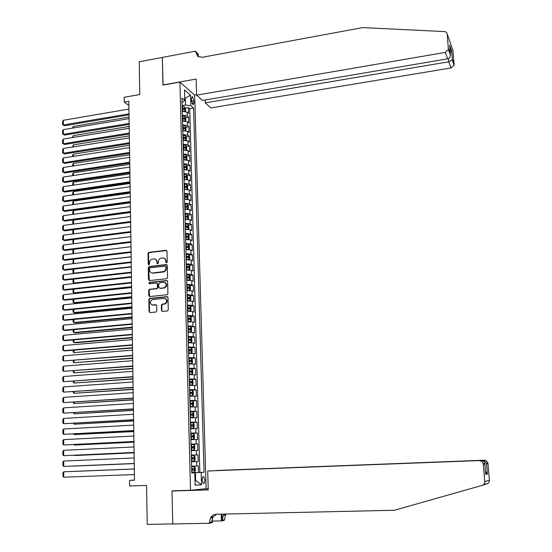 <?xml version="1.0" encoding="UTF-8"?>
<svg xmlns="http://www.w3.org/2000/svg" width="552" height="552" viewBox="0 0 552 552"><rect width="100%" height="100%" fill="white"/><g stroke="black" fill="none" stroke-linecap="round" stroke-linejoin="round"><path stroke-width="0.83" d="M166.545 262.876L167.201 262.083L166.959 251.243L165.98 250.332L148.833 252.361L147.991 253.471L148.191 264.242L148.957 264.863L149.516 264.091L149.488 262.697C149.592 260.882 150.461 259.702 152.104 259.157L153.87 258.936C155.712 258.916 156.747 259.888 156.968 261.841L156.996 263.242L157.679 263.884L158.327 263.09L158.3 261.689C158.396 259.875 159.273 258.695 160.915 258.143L162.702 257.915C164.558 257.901 165.6 258.867 165.828 260.827L165.862 262.234L166.545 262.876M204.84 479.943L203.785 476.604C202.812 476.355 202.294 477.542 202.225 480.15L203.281 483.49C204.261 483.731 204.778 482.551 204.84 479.943M161.474 310.479L162.454 311.431L167.325 310.962L168.27 309.824L167.994 297.549L167.008 296.61L149.537 298.411L148.847 299.481L149.068 311.673L150.04 312.618L156.168 311.983L156.816 310.928L156.706 305.691L155.733 304.745L152.842 305.035C149.751 303.931 149.495 302.137 152.076 299.66L164.082 298.356C167.166 299.412 167.456 301.199 164.945 303.717L162.026 304.173L161.363 305.228L161.474 310.479L162.343 311.431M179.924 82.089L162.937 85.105L162.322 57.456L139.214 61.789L139.78 94.523L124.172 97.262L124.241 102.058L128.816 101.257L134.502 480.212L129.547 480.392L129.63 485.995L146.57 485.429L147.246 524.4L172.741 523.903L172.003 490.859L190.523 490.279L179.924 82.089L194.683 95.199L206.117 488.686L190.523 490.279M166.607 278.732L167.546 277.601L167.277 265.484L166.297 264.574L149.178 266.499L148.253 267.623L148.481 279.664L149.447 280.582L166.607 278.732M167.635 281.465L167.905 293.664L167.221 294.733L149.744 296.548L148.771 295.617L148.674 290.421L149.399 289.345L156.775 288.523L157.492 287.44L157.417 283.997L156.444 283.072L149.219 283.838L149.061 282.431L166.649 280.54L167.635 281.465M191.772 472.753L198.472 472.498L198.285 465.881L196.767 465.943L196.65 461.527L191.482 461.727M196.65 461.527L198.161 461.479L197.982 454.889L191.309 455.179M191.302 455.089L196.471 454.91L196.346 450.515L197.864 450.508L197.678 443.946L191.02 444.263M191.013 444.07L196.167 443.925L196.05 439.544L197.561 439.585L197.381 433.051L190.737 433.396M190.73 433.099L195.87 432.989L195.753 428.628L197.257 428.704L197.078 422.204L190.447 422.57M190.44 422.183L195.574 422.101L195.449 417.754L196.96 417.878L196.781 411.399L190.164 411.792M190.157 411.302L195.277 411.254L195.16 406.934L196.664 407.093L196.484 400.642L189.881 401.056L192.641 401.076L193.504 402.249L193.586 405.485L192.807 406.444L192.662 401.104M189.867 400.476L194.98 400.455L194.863 396.15L196.367 396.35L196.188 389.933L191.233 390.264M189.584 389.698L194.683 389.705L194.566 385.42L196.07 385.662L195.891 379.265L191.641 379.569M189.302 378.962L194.394 379.003L194.276 374.732L195.774 375.015L195.601 368.646L191.71 368.936M189.019 368.274L194.104 368.343L193.987 364.092L195.484 364.41L195.304 358.075L191.523 358.372M188.743 357.627L193.814 357.731L193.697 353.501L195.194 353.86L195.015 347.546L191.275 347.85M188.46 347.029L193.524 347.167L193.407 342.951L194.897 343.344L194.725 337.058L191.026 337.375M188.184 336.478L193.234 336.644L193.124 332.442L194.614 332.877L194.435 326.618L190.778 326.95M187.908 325.97L192.952 326.163L192.834 321.982L194.325 322.458L194.152 316.227L190.53 316.558M187.632 315.502L192.662 315.73L192.551 311.57L194.035 312.08L193.862 305.87L190.281 306.222M187.363 305.083L192.379 305.339L192.268 301.192L193.752 301.744L193.579 295.561L190.033 295.92M187.087 294.713L192.096 294.996L191.986 290.869L193.469 291.449L193.297 285.294L189.784 285.66M186.817 284.383L191.813 284.687L191.703 280.582L193.186 281.203L193.014 275.075L189.536 275.448M186.542 274.096L191.537 274.434L191.427 270.342L192.903 270.998L192.731 264.891L189.288 265.277M186.272 263.849L191.254 264.215L191.144 260.137L192.62 260.834L192.455 254.755L189.039 255.148M186.003 253.644L190.978 254.044L190.868 249.987L192.344 250.712L192.172 244.66L188.791 245.06M185.741 243.487L190.702 243.908L190.592 239.872L192.061 240.637L191.896 234.607L188.542 235.014M185.472 233.372L190.426 233.82L190.316 229.798L191.785 230.598L191.62 224.595L188.301 225.016M185.21 223.298L190.15 223.774L190.04 219.765L191.51 220.6L191.344 214.624L188.053 215.052M184.941 213.265L189.881 213.769L189.771 209.781L191.233 210.65L191.068 204.695L187.804 205.13M184.678 203.274L189.605 203.805L189.495 199.831L190.957 200.735L190.799 194.808L187.563 195.249M184.416 193.324L189.336 193.883L189.226 189.922L190.688 190.861L190.523 184.954L187.314 185.41M184.161 183.416L189.067 184.002L188.957 180.055L190.412 181.028L190.254 175.15L187.066 175.605M183.899 173.549L188.798 174.156L188.687 170.23L190.143 171.237L189.985 165.379L186.824 165.848M183.643 163.723L188.529 164.358L188.418 160.446L189.874 161.488L189.715 155.657L186.583 156.126M183.381 153.939L188.26 154.594L188.156 150.703L189.605 151.772L189.446 145.963L186.334 146.446M183.126 144.189L187.997 144.872L187.887 141.001L189.343 142.099L189.177 136.316L186.093 136.806M182.871 134.481L187.728 135.192L187.625 131.335L189.074 132.466L188.915 126.705L185.851 127.201M182.615 124.814L187.466 125.552L187.363 121.709L188.812 122.875L188.653 117.134L187.204 115.948L182.367 115.189M185.61 117.638L188.653 117.134M191.454 98.718L191.516 100.809L192.993 104.928L193.931 102.907L193.869 100.823L192.393 96.703L191.454 98.718M198.472 472.498L204.054 472.257L193.586 108.061L190.847 105.729L185.534 105.011L182.112 105.591M204.054 472.257L201.176 472.429L201.521 484.677L195.125 485.256L194.787 472.809L191.779 472.988L181.912 98.097L184.775 100.54L184.485 89.907L190.557 95.241L190.847 105.729M199.852 472.415L189.702 108.716L188.384 107.605L188.542 113.319L187.1 112.118L182.263 111.352M187.466 125.552L188.915 126.705M187.728 135.192L189.177 136.316M187.997 144.872L189.446 145.963M188.26 154.594L189.715 155.657M188.529 164.358L189.985 165.379M188.798 174.156L190.254 175.15M189.067 184.002L190.523 184.954M189.336 193.883L190.799 194.808M189.605 203.805L191.068 204.695M189.881 213.769L191.344 214.624M190.15 223.774L191.62 224.595M190.426 233.82L191.896 234.607M190.702 243.908L192.172 244.66M190.978 254.044L192.455 254.755M191.254 264.215L192.731 264.891M191.537 274.434L193.014 275.075M191.813 284.687L193.297 285.294M192.096 294.996L193.579 295.561M192.379 305.339L193.862 305.87M192.662 315.73L194.152 316.227M192.952 326.163L194.435 326.618M193.234 336.644L194.725 337.058M193.524 347.167L195.015 347.546M193.814 357.731L195.304 358.075M194.104 368.343L195.601 368.646M194.394 379.003L195.891 379.265M194.683 389.705L196.188 389.933M194.98 400.455L196.484 400.642M195.277 411.254L196.781 411.399M195.574 422.101L197.078 422.204M195.87 432.989L197.381 433.051M196.167 443.925L197.678 443.946M196.471 454.91L197.982 454.889M194.994 480.509L195.684 480.488L195.477 472.684L191.772 472.822M185.534 105.011L185.355 98.311L184.699 97.752M184.72 98.422L190.557 95.241M182.036 102.665L184.775 100.54M134.502 480.054L129.547 480.392M124.241 102.058L128.885 105.487M194.994 480.544L195.684 480.488L201.521 484.677M191.772 472.885L194.787 472.809M185.368 108.109L188.384 107.605M189.702 108.716L193.586 108.061M187.363 121.709L182.519 120.964M187.625 131.335L182.767 130.61M187.887 141.001L183.022 140.305M188.156 150.703L183.278 150.034M188.418 160.446L183.54 159.804M188.687 170.23L183.795 169.616M188.957 180.055L184.057 179.462M189.226 189.922L184.313 189.357M189.495 199.831L184.575 199.293M189.771 209.781L184.837 209.263M190.04 219.765L185.099 219.282M190.316 229.798L185.548 229.321M190.592 239.872L185.631 239.437M190.868 249.987L185.9 249.58M191.144 260.137L186.169 259.764M191.427 270.342L186.438 269.99M191.703 280.582L186.707 280.257M191.986 290.869L186.976 290.573M192.268 301.192L187.252 300.93M192.551 311.57L187.521 311.335M192.834 321.982L187.797 321.775M193.124 332.442L188.073 332.269M193.407 342.951L188.349 342.806M193.697 353.501L188.632 353.383M193.987 364.092L188.908 364.009M194.276 374.732L189.191 374.677M194.566 385.42L189.474 385.393M194.863 396.15L189.757 396.157M195.16 406.934L190.04 406.969M195.449 417.754L190.323 417.823M195.753 428.628L190.612 428.725M196.05 439.544L190.902 439.682M196.346 450.515L191.192 450.68M191.599 466.157L196.767 465.943M195.477 472.684L201.176 472.429M166.476 262.876L166.269 261.027L164.358 258.239M155.491 259.247L157.417 262.034L157.624 263.884M166.649 250.539L149.288 252.561L148.447 253.672L148.819 264.884M166.945 264.76L149.502 266.713L148.709 267.81L149.295 280.588M165.959 266.761L165.276 266.119L150.248 267.81L149.599 268.596L149.626 270.073C149.847 272.032 150.875 273.005 152.718 273.005L164.116 271.515L165.779 269.548L165.959 266.761L166.4 266.954L165.779 266.305M151.641 272.909L152.718 273.005M166.4 266.954L166.097 270.045L164.275 271.839L153.173 273.185M157.058 283.238L157.872 284.17L157.941 287.613L157.223 288.689L149.854 289.51L149.137 290.587L149.62 296.555M167.27 280.713L149.647 282.576L149.199 283.838M163.806 287.813L164.399 287.675C167.056 285.205 166.821 283.411 163.682 282.3L159.493 282.769L158.755 283.852L158.824 287.302L159.804 288.234L164.848 287.84C167.277 285.957 167.325 284.19 164.986 282.541M164.248 287.978L160.252 288.399M165.303 298.57C167.691 300.115 167.718 301.882 165.393 303.869L162.474 304.318L161.812 305.38L161.922 310.624M152.131 304.994L152.842 305.035M156.299 304.89L153.297 305.18M167.601 296.762L149.992 298.563L149.302 299.632L149.53 311.818L149.951 312.625M185.396 111.449L185.562 108.496L184.741 106.874L182.132 106.322M73.271 127.981L73.264 126.436L129.058 117.058M184.044 111.29L182.257 111.111M182.208 109.289L184.465 109.627L184.375 108.461L182.181 108.144M182.188 108.62L184.375 108.461M72.526 128.105L73.264 126.436M129.009 113.843L63.349 124.959L64.612 125.732L129.023 114.85M128.933 109.061L63.342 120.281L63.349 124.959L62.597 124.676L62.597 121.405L63.342 120.281M64.612 125.732L62.597 124.676M205.178 99.967L205.268 102.865L210.919 107.909L451.074 67.924L448.79 61.803L448.521 58.533M205.268 102.865L448.79 61.803L452.157 59.906L454.061 65.164L451.074 67.924M162.937 84.96L196.153 79.06L196.622 95.151L445.291 52.405L448.397 49.521L447.244 34.183C446.996 32.63 446.05 31.768 444.388 31.581L362.678 27.6L202.253 57.277L197.94 56.525L195.332 51.212L162.322 57.408L163.075 85.077M448.452 48.631L450.335 53.827L449.604 45.14L451.612 50.798L452.336 59.374L454.117 64.301L452.937 50.37L447.244 34.183M195.332 51.212L198.196 54.082L198.278 56.718L197.512 53.91L195.346 51.743M194.552 95.082L196.615 94.73M196.622 95.151L202.529 100.416L447.686 58.822L445.291 52.405M454.117 64.301L454.061 65.164M450.335 53.827L450.404 55.062C450.142 57.222 449.231 58.477 447.686 58.822M449.604 45.14L449.68 46.064M451.612 50.798L450.211 52.433M452.336 59.374L452.157 59.906M484.684 484.546L485.36 484.346C486.678 483.538 486.264 483.676 484.118 484.753L482.476 485.291M207.697 470.994L481.24 460.506L207.697 470.994L208.256 489.9L172.003 491.032L172.741 523.965L209.236 523.261L212.278 522.668L212.078 515.913M174.515 490.776L172.003 491.032M216.757 470.539L484.069 460.216C486.008 460.292 487.285 461.258 487.899 463.128L487.989 463.694L486.526 463.901L487.388 474.071L485.746 474.458L484.877 464.128L483.324 464.342L484.773 481.599C484.808 483.49 483.952 484.753 482.2 485.38L394.404 510.262L216.377 514.257C213.948 514.381 212.009 515.513 210.56 517.645L209.236 523.261M487.989 463.694L489.389 480.212C489.431 482.027 488.603 483.235 486.926 483.835L485.104 484.428M226.251 514.036L225.554 514.961L224.284 520.35L221.428 520.902L221.214 514.153M212.23 521.088L221.428 520.902M203.771 488.92L208.221 488.782M216.757 470.483L484.069 460.216M224.429 514.078L223.408 515.347L222.111 520.143L221.918 514.133M483.324 464.342L483.228 463.749C482.593 461.803 481.261 460.789 479.239 460.713M216.543 514.257L212.858 517.238L211.519 522.171L209.215 522.613M486.526 463.901L486.374 463.328C485.512 461.437 484.104 460.465 482.165 460.409L482.179 460.596M487.388 474.071L485.484 471.311M485.746 474.458L485.684 473.671M484.877 464.128L484.842 463.535C484.366 461.569 483.166 460.561 481.24 460.506M185.603 121.047L185.824 118.052L184.996 116.444L182.381 115.906M73.299 137.42L73.292 135.64L129.196 126.436M184.368 120.909L182.512 120.715M182.464 118.887L184.713 119.211L184.63 118.038L182.429 117.735M182.443 118.197L184.63 118.038M72.553 137.545L73.292 135.64M185.81 130.679L186.079 127.643L185.279 126.091L182.636 125.532M73.333 146.894L73.326 144.879L129.34 135.847M184.692 130.562L182.76 130.355M182.712 128.519L184.968 128.83L184.885 127.664L182.684 127.36M182.698 127.816L184.885 127.664M72.581 147.011L73.326 144.879M186.017 140.36L186.417 140.173L186.341 137.275L185.513 135.695L182.891 135.192M73.361 156.402L73.354 154.153L129.478 145.3M185.017 140.256L183.016 140.042M182.967 138.2L185.224 138.497L185.148 137.324L182.94 137.034M182.953 137.476L185.148 137.324M72.609 156.52L72.609 155.236L73.354 154.153M186.231 150.075L186.679 149.854L186.604 146.949L185.796 145.417L183.147 144.893M73.388 165.952L73.381 163.468L129.623 154.788M185.341 149.985L183.271 149.764M183.223 147.908L185.479 148.198L185.403 147.018L183.195 146.742M183.202 147.177L185.403 147.018M72.643 166.069L72.636 164.537L73.381 163.468M129.154 123.434L63.356 134.343L64.618 135.095L129.168 124.414M129.078 118.632L63.349 129.644L63.356 134.343L62.604 134.053L62.604 130.769L63.349 129.644M64.618 135.095L62.604 134.053M129.292 133.066L63.37 143.768L64.632 144.493L129.313 134.026M129.223 128.243L63.363 139.049L63.37 143.768L62.617 143.458L62.611 140.167L63.363 139.049M64.632 144.493L62.617 143.458M129.444 142.74L63.376 153.228L64.646 153.932L129.458 143.672M129.368 137.896L63.37 148.488L63.376 153.228L62.624 152.911L62.617 149.599L63.37 148.488M64.646 153.932L62.624 152.911M129.589 152.449L63.39 162.723L64.66 163.413L129.603 153.352M129.513 147.591L63.383 157.969L63.39 162.723L62.631 162.391L62.631 159.066L63.383 157.969M64.66 163.413L62.631 162.391M186.452 159.838L186.942 159.576L186.866 156.658L186.038 155.105L183.402 154.636M73.423 175.543L73.416 172.81L129.761 164.31M185.665 159.763L183.533 159.521M183.478 157.665L185.734 157.941L185.665 156.761L183.45 156.492M183.464 156.913L185.665 156.761M72.671 175.653L72.664 173.88L73.416 172.81M129.734 162.198L63.397 172.258L64.674 172.928L129.748 163.081M129.658 157.32L63.39 167.484L63.397 172.258L62.638 171.913L62.638 168.581L63.39 167.484M64.674 172.928L62.638 171.913M186.673 169.636L187.204 169.34L187.128 166.407L186.3 164.869L183.657 164.42M73.45 185.168L73.444 182.195L129.906 173.88M185.996 169.574L183.788 169.326M183.74 167.463L185.989 167.725L185.927 166.538L183.706 166.283M183.719 166.69L185.927 166.538M72.698 185.279L72.691 183.257L73.444 182.195M129.879 171.989L63.411 181.836L64.688 182.477L129.892 172.845M129.803 167.09L63.404 177.04L63.411 181.836L62.652 181.477L62.645 178.123L63.404 177.04M64.688 182.477L62.652 181.477M186.893 179.476L187.473 179.145L187.39 176.198L186.562 174.673L183.919 174.246M73.485 194.828L73.471 191.62L130.051 183.478M186.328 179.428L184.044 179.165M183.995 177.295L186.252 177.544L186.19 176.357L183.968 176.116M183.975 176.509L186.19 176.357M72.726 194.939L72.719 192.669L73.471 191.62M130.03 181.822L63.418 191.447L64.701 192.068L130.037 182.65M129.955 176.902L63.411 186.631L63.418 191.447L62.659 191.075L62.659 187.714L63.411 186.631M187.121 189.364L187.735 188.991L187.659 186.031L186.824 184.52L184.175 184.106M73.513 204.537L73.506 201.073L130.196 193.124M186.652 189.322L184.306 189.053M184.258 187.169L186.507 187.411L186.459 186.217L184.223 185.983M184.237 186.362L185.092 186.41L185.589 187.114M72.754 204.64L72.747 202.122L73.506 201.073M130.175 191.696L63.432 201.094L64.708 201.694L130.189 192.496M130.1 186.755L63.425 196.264L63.432 201.094L62.666 200.714L62.666 197.333L63.425 196.264M187.349 199.286L188.004 198.872L187.922 195.905L187.093 194.407L184.437 194.007M73.547 214.279L73.533 210.574L130.341 202.805M186.983 199.258L184.568 198.975M184.52 197.085L186.769 197.312L186.721 196.119L184.485 195.898M184.499 196.264L185.355 196.305L185.851 197.023M72.788 214.383L72.781 211.609L73.533 210.574M130.327 201.611L63.439 210.788L64.722 211.361L130.334 202.377M130.251 196.65L63.432 205.937L63.439 210.788L62.68 210.388L62.673 207L63.432 205.937M187.583 209.256L188.273 208.801L188.191 205.813L187.356 204.337L184.699 203.957M73.575 224.064L73.561 220.103L130.486 212.52M187.314 209.229L184.83 208.939M184.782 207.048L187.031 207.255L186.99 206.062L184.747 205.848M184.761 206.207L185.624 206.241L186.114 206.965M72.816 224.16L72.809 221.138L73.561 220.103M130.472 211.561L63.452 220.517L64.736 221.069L130.486 212.306M130.396 206.579L63.445 215.646L63.452 220.517L62.686 220.103L62.68 216.701L63.445 215.646M187.818 219.261L188.542 218.764L188.46 215.77L187.625 214.3L184.961 213.941M73.609 233.882L73.595 229.673L130.631 222.283L64.75 230.819L63.459 230.281L130.624 221.559M187.645 219.247L185.092 218.951M185.044 217.046L187.294 217.246L187.252 216.039L185.01 215.846M185.023 216.184L185.886 216.218L186.383 216.957M72.843 233.979L72.836 230.702L73.595 229.673M130.548 216.556L63.452 225.395L63.459 230.281L62.693 229.86L62.693 226.444L63.452 225.395M187.915 224.347L188.046 229.315L188.812 228.769L188.729 225.761L187.894 224.312L185.224 223.967M187.977 229.308L185.355 228.997M185.306 227.086L187.556 227.272L187.521 226.065L185.279 225.878M185.286 226.21L186.148 226.237L186.645 226.989M73.623 239.485L73.637 243.749M73.119 243.811L72.864 240.299L73.457 239.506M130.776 231.592L63.473 240.092L64.763 240.603L130.783 232.282M130.7 226.568L63.466 235.18L63.473 240.092L62.707 239.658L62.7 236.221L63.466 235.18M185.624 239.085L188.301 239.409L189.088 238.823L189.005 235.801L188.163 234.365L185.493 234.041M186.114 239.402L185.631 239.402M185.575 237.167L187.825 237.346L187.797 236.132L185.541 235.952M185.548 236.27L186.424 236.304L186.914 237.063M73.657 249.338L73.671 253.651M73.499 253.672L72.905 253.327L72.892 249.939L73.312 249.38M130.927 241.672L63.48 249.939L64.777 250.429L130.934 242.335M130.852 236.629L63.473 245.012L63.48 249.939L62.714 249.49L62.707 246.04L63.473 245.012M188.432 249.538L189.357 248.911L189.274 245.881L188.432 244.46L185.755 244.15M186.61 249.532L185.9 249.518M188.46 244.495L188.591 249.504L185.893 249.221M131.148 256.749L73.947 263.566M185.838 247.296L188.094 247.455L188.073 246.24L185.81 246.075M185.817 246.378L186.693 246.406L187.183 247.172M188.073 246.24L186.686 246.406L188.073 246.24M73.685 259.24L73.699 263.476L72.933 263.014L73.168 259.295M131.079 251.795L63.494 259.826L64.791 260.296L131.086 252.43M131.003 246.73L63.487 254.879L63.494 259.826L62.721 259.364L62.721 255.9L63.487 254.879M188.549 259.709L189.633 259.047L189.55 255.997L188.708 254.596L186.024 254.306M187.08 259.709L186.162 259.681M188.846 259.675L186.155 259.399M131.3 266.692L73.733 273.219L74.527 273.488M186.107 257.46L188.37 257.611L188.349 256.397L186.072 256.238M186.079 256.528L186.976 256.556L187.452 257.329M186.976 256.556L188.335 256.39L186.955 256.549M73.72 269.176L73.733 273.219L72.961 272.743L73.016 269.252M131.231 261.958L63.501 269.755L64.805 270.197L131.238 262.559M131.155 256.873L63.501 264.787L63.501 269.755L62.728 269.279L62.728 265.802L63.501 264.787M188.632 269.928L189.909 269.217L189.826 266.161L188.977 264.774L186.293 264.498M187.521 269.928L186.431 269.887M189.115 269.88L186.424 269.618M131.452 276.669L73.761 283.003L75.017 283.404L131.459 277.221M186.376 267.672L188.639 267.81L188.625 266.588L186.341 266.443M186.348 266.719L187.252 266.74L187.721 267.527M73.754 279.146L73.761 283.003L72.995 282.514L72.981 279.236M131.383 272.164L63.514 279.726L64.819 280.14L131.39 272.736M131.307 267.058L63.508 274.737L63.514 279.726L62.742 279.236L62.735 275.745L63.508 274.737M188.68 280.195L190.185 279.436L190.102 276.366L189.253 274.993L186.562 274.737M187.935 280.195L186.7 280.133M189.274 275.027L189.412 280.105L186.693 279.878M131.604 286.695L73.795 292.829L75.051 293.202L131.611 287.212M186.645 277.925L188.915 278.049L188.901 276.828L186.61 276.69M186.617 276.952L187.528 276.973L187.997 277.766M73.782 289.165L73.795 292.829L73.023 292.325L73.009 289.248M131.535 282.41L63.521 289.738L64.832 290.131L131.542 282.955M131.459 277.283L63.521 284.728L63.521 289.738L62.749 289.227L62.749 285.729L63.521 284.728M188.674 290.504L190.461 289.697L190.378 286.612L189.529 285.26L186.831 285.025M188.335 290.511L186.976 290.428M189.667 290.407L186.969 290.179M131.749 296.755L73.823 302.689L75.086 303.041L131.762 297.245M186.914 288.22L189.191 288.337L189.184 287.109L186.887 286.985M186.887 287.233L187.811 287.247L188.267 288.047M73.816 299.225L73.823 302.689L73.05 302.172L73.043 299.308M131.693 292.705L63.535 299.791L64.846 300.157L131.7 293.222M131.611 287.551L63.528 294.754L63.535 299.791L62.755 299.267L62.755 295.748L63.528 294.754M187.245 300.757L189.943 300.736L190.737 300.005L190.654 296.907L189.805 295.561L187.1 295.348M189.943 300.736L187.238 300.529M131.9 306.857L73.858 312.591L75.12 312.922L131.907 307.326M187.19 298.556L189.467 298.666L189.467 297.431L187.156 297.314M187.162 297.549L188.087 297.569L188.542 298.377M73.851 309.327L73.858 312.591L73.078 312.059L73.071 309.403M131.845 303.041L63.549 309.879L64.86 310.224L131.852 303.524M131.769 297.866L63.542 304.828L63.549 309.879L62.769 309.341L62.762 305.815L63.542 304.828M187.521 311.135L190.226 311.107L191.02 310.348L190.937 307.243L190.088 305.911L187.376 305.718M190.226 311.107L187.514 310.921M132.052 317.007L73.892 322.534L75.155 322.844L132.059 317.441M187.459 308.941L189.743 309.037L189.75 307.795L187.432 307.692M187.432 307.912L188.37 307.933L188.812 308.747M73.878 319.47L73.892 322.534L73.112 321.988L73.105 319.546M132.004 313.419L63.556 320.015L64.874 320.332L132.011 313.874M131.921 308.223L63.549 314.944L63.556 320.015L62.776 319.463L62.776 315.916L63.549 314.944M187.79 321.561L190.502 321.519L191.296 320.74L191.213 317.621L190.364 316.31L187.652 316.13M190.385 316.344L190.523 321.505L187.79 321.354M132.211 327.191L73.92 332.518L75.189 332.801L132.218 327.598M187.735 319.373L190.026 319.449L190.033 318.207L187.701 318.118M187.708 318.325L188.653 318.338L189.088 319.159M73.913 329.654L73.92 332.518L73.14 331.959L73.133 329.723M132.156 323.845L63.57 330.193L64.888 330.489L132.163 324.272M132.08 318.628L63.563 325.1L63.57 330.193L62.79 329.627L62.783 326.066L63.563 325.1M188.066 332.028L190.785 331.987L191.578 331.179L191.496 328.04L190.647 326.749L187.928 326.591M190.785 331.987L188.066 331.835M132.363 337.424L73.954 342.537L75.224 342.799L132.37 337.803M188.011 329.841L190.302 329.91L190.316 328.668L187.977 328.585M187.984 328.778L188.936 328.785L189.364 329.62M73.947 339.88L73.954 342.537L73.174 341.964L73.168 339.949M132.314 334.312L63.577 340.411L64.901 340.681L132.321 334.705M132.238 329.068L63.577 335.292L63.577 340.411L62.797 339.832L62.79 336.251L63.577 335.292M188.342 342.537L191.068 342.488L191.861 341.653L191.779 338.507L190.93 337.231L188.204 337.093M191.068 342.488L188.342 342.364M132.514 347.691L73.982 352.604L132.521 348.043M188.287 340.356L190.585 340.418L190.606 339.163L188.253 339.094M188.26 339.273L189.226 339.28L189.64 340.122M73.975 350.147L73.982 352.604L73.202 352.017L73.195 350.216M132.473 344.821L63.59 350.672L64.915 350.913L132.48 345.186M132.397 339.563L63.584 345.531L63.59 350.672L62.804 350.072L62.804 346.483L63.584 345.531M188.625 353.094L191.351 353.038L192.151 352.183L192.061 349.016L191.233 347.788L188.48 347.643M191.351 353.038L188.618 352.935M132.673 358.006L74.016 362.705L132.673 358.331M188.563 350.92L190.868 350.962L190.888 349.706L188.529 349.651M188.536 349.816L189.508 349.823L189.922 350.672M74.009 360.456L74.016 362.705L73.23 362.105L73.23 360.525M132.632 355.378L63.604 360.973L132.639 355.716M132.549 350.092L63.597 355.819L63.604 360.973L62.818 360.359L62.811 356.758L63.597 355.819M188.901 363.692L191.634 363.637L192.434 362.754L192.351 359.573L191.496 358.331L188.756 358.234M191.634 363.637L188.894 363.547M132.825 368.37L74.051 372.855L132.832 368.66M188.846 361.526L191.151 361.56L191.178 360.297L188.812 360.249M188.812 360.401L189.798 360.408L190.198 361.27M74.044 370.813L74.051 372.855L73.264 372.234L73.257 370.875M189.184 374.339L191.923 374.277L192.724 373.366L192.634 370.178L191.779 368.95L189.039 368.874M191.923 374.277L189.177 374.208M132.984 378.769L74.078 383.04L132.984 379.031M189.122 372.179L191.434 372.2L191.468 370.93L189.088 370.903M189.094 371.034L190.088 371.034L190.481 371.91M74.078 381.211L74.078 383.04L73.292 382.412L73.292 381.266M189.46 385.027L192.206 384.958L193.007 384.026L192.924 380.825L192.061 379.61L189.315 379.555M192.206 384.958L189.46 384.916M133.135 389.215L74.113 393.272L133.142 389.443M189.405 382.881L191.723 382.881L191.758 381.611L189.37 381.591M189.377 381.708L190.378 381.708L190.764 382.598M74.106 391.651L74.113 393.272L73.326 392.624L73.319 391.706M132.79 365.983L63.611 371.323L132.797 366.286M132.708 360.677L63.604 366.142L63.611 371.323L62.824 370.696L62.824 367.073L63.604 366.142M132.949 376.63L63.625 381.708L132.956 376.899M132.873 371.296L63.618 376.512L63.625 381.708L62.831 381.066L62.831 377.43L63.618 376.512M133.108 387.325L63.632 392.141L133.115 387.566M133.032 381.97L63.632 386.924L63.632 392.141L62.845 391.485L62.838 387.835L63.632 386.924M189.743 395.77L192.496 395.694L193.297 394.728L193.214 391.513L192.351 390.319L189.598 390.285M192.372 390.354L192.517 395.667L189.743 395.667M133.294 399.703L74.147 403.54L133.301 399.903M189.688 393.624L192.006 393.617L192.048 392.341L189.653 392.334M189.66 392.437L190.668 392.431L191.04 393.334M74.141 402.139L74.147 403.54L73.354 402.877L73.354 402.187M133.273 398.061L63.646 402.622L133.273 398.268M133.191 392.686L63.639 397.378L63.646 402.622L62.852 401.946L62.852 398.282L63.639 397.378M190.026 406.465L192.786 406.472L190.026 406.555M133.453 410.239L74.182 413.855L133.46 410.405M189.971 404.416L192.296 404.395L192.344 403.112L189.936 403.119M189.943 403.202L190.957 403.202L191.323 404.112M74.175 412.668L74.182 413.855L73.388 412.717M133.432 408.846L63.659 413.137L133.439 409.025M133.349 403.45L63.652 407.873L63.659 413.137L62.866 412.454L62.859 408.77L63.652 407.873M190.316 417.381L193.076 417.298L193.883 416.284L193.793 413.034L192.931 411.882L190.171 411.889M193.076 417.298L190.309 417.312M133.612 420.817L74.209 424.212L133.618 420.955M190.261 415.249L192.586 415.214L192.634 413.931L190.226 413.945M190.226 414.021L191.254 414.014L191.606 414.945M74.209 423.239L74.209 424.212L73.416 423.287M133.598 419.679L63.666 423.708L133.598 419.824M133.515 414.255L63.666 418.416L63.666 423.708L62.873 423.004L62.873 419.306L63.666 418.416M190.599 428.262L193.366 428.173L194.173 427.124L194.083 423.867L193.248 422.756L190.454 422.756M193.366 428.173L190.599 428.207M133.77 431.436L74.244 434.61L133.777 431.547M190.543 426.137L192.876 426.089L192.931 424.798L190.509 424.826M190.509 424.881L191.551 424.874L191.889 425.827M74.244 433.858L74.244 434.61L73.45 433.9M133.756 430.56L63.68 434.314L133.763 430.67M133.681 425.109L63.673 429.007L63.68 434.314L62.88 433.596L62.88 429.884L63.673 429.007M190.888 439.185L193.662 439.088L194.47 438.019L194.38 434.748L193.517 433.624L190.744 433.672M193.662 439.088L190.888 439.151M133.929 442.104L74.278 445.05L133.936 442.18M190.833 437.067L193.172 437.005L193.228 435.714L190.799 435.756M190.799 435.797L191.841 435.783L192.172 436.749M74.278 444.526L74.278 445.05L73.726 444.553M133.922 441.483L63.694 444.967L133.922 441.565M133.839 436.018L63.687 439.64L63.694 444.967L62.893 444.236L62.887 440.503L63.687 439.64M191.178 450.156L193.959 450.052L194.766 448.955L194.677 445.671L193.835 444.595L191.033 444.636M193.959 450.052L191.178 450.135M134.095 452.819L74.313 455.538L134.095 452.861M191.123 448.045L193.462 447.976L193.531 446.671L191.089 446.727L192.137 446.734L192.455 447.734M134.088 452.461L63.701 455.669L134.088 452.502M134.005 446.961L63.701 450.315L63.701 455.669L62.9 454.917L62.9 451.17L63.701 450.315M191.468 461.182L194.256 461.072L195.063 459.94L194.973 456.642L194.104 455.559L191.323 455.648M194.125 455.586L194.276 461.044L191.468 461.175M134.253 463.576L74.347 466.067L134.253 463.59M191.413 459.071L193.759 458.988L193.828 457.677L191.378 457.746L192.441 457.739L192.738 458.774M134.253 463.48L63.715 466.412L134.253 463.494M134.17 457.96L63.708 461.037L63.715 466.412L62.914 465.647L62.907 461.886L63.708 461.037M194.401 466.599L191.613 466.709L194.401 466.599L195.27 467.661L195.36 470.98L194.573 472.105L194.421 466.619M134.336 468.965L74.361 471.346L134.336 468.972M194.573 472.105L191.758 472.257M191.703 470.152L194.056 470.049L194.125 468.738L191.668 468.82M194.125 468.738L192.738 468.793L192.613 470.104L191.703 470.138M134.419 474.547L63.728 477.204L63.721 471.808L134.336 469.007L63.721 471.808L62.921 472.643L62.921 476.424L63.728 477.204M187.204 115.948L187.1 112.118M191.537 101.223L193.869 100.823M191.944 103.245L193.931 102.907M166.269 261.027L165.828 260.827M157.444 263.435L156.996 263.242M157.417 262.034L156.968 261.841M148.647 264.436L148.191 264.242M148.447 253.672L147.991 253.471M149.371 252.547L148.916 252.347M166.421 250.539L165.98 250.332M166.304 262.428L165.862 262.234M148.936 279.836L148.481 279.664M148.709 267.81L148.253 267.623M149.633 266.685L149.178 266.499M166.738 264.76L166.297 264.574M163.447 272.053L163.006 271.867M166.435 268.438L165.993 268.251M149.233 295.775L148.771 295.617M149.137 290.587L148.674 290.421M150.061 289.462L149.606 289.296M157.01 288.737L156.554 288.572M157.941 287.613L157.492 287.44M157.872 284.17L157.417 283.997M149.647 282.576L149.192 282.403M167.09 280.713L166.649 280.54M161.812 305.38L161.363 305.228M162.75 304.249L162.302 304.097M164.648 304.062L164.199 303.91M156.181 304.897L155.733 304.745M149.53 311.818L149.068 311.673M149.302 299.632L148.847 299.481M150.234 298.508L149.778 298.356M167.449 296.769L167.008 296.61M184.879 111.366L184.761 106.915M182.505 108.144L182.457 106.329M182.581 111.111L182.533 109.296M484.773 481.599L489.389 480.212M222.111 520.143L224.264 519.736M185.141 120.978L185.017 116.486M182.753 117.735L182.705 115.913M182.836 120.715L182.788 118.887M185.396 130.624L185.279 126.091M183.009 127.367L182.96 125.532M183.091 130.362L183.043 128.526M185.658 140.311L185.534 135.737M183.264 137.034L183.216 135.199M183.347 140.042L183.298 138.2M185.92 150.034L185.796 145.417M183.519 146.742L183.471 144.9M183.602 149.764L183.554 147.915M186.183 159.804L186.058 155.146M183.775 156.492L183.726 154.636M183.857 159.528L183.809 157.665M186.445 169.609L186.321 164.91M184.037 166.283L183.988 164.42M184.12 169.326L184.064 167.463M186.707 179.455L186.583 174.715M184.292 176.116L184.244 174.246M184.375 179.172L184.327 177.295M186.976 189.35L186.845 184.561M184.554 185.983L184.506 184.106M184.637 189.053L184.589 187.169M185.092 186.41L186.459 186.217M187.238 199.279L187.114 194.442M184.816 195.898L184.768 194.007M184.899 198.975L184.851 197.085M185.355 196.305L186.721 196.119M187.507 209.249L187.376 204.371M185.079 205.848L185.03 203.95M185.161 208.939L185.113 207.041M185.624 206.241L186.99 206.062M187.777 219.261L187.645 214.342M185.341 215.839L185.293 213.941M185.424 218.944L185.375 217.04M185.886 216.218L187.252 216.039M185.61 225.878L185.555 223.967M185.693 228.997L185.638 227.086M186.148 226.237L187.521 226.065M188.322 239.389L188.184 234.4M185.872 235.952L185.824 234.034M185.955 239.085L185.907 237.167M186.141 246.075L186.093 244.15M186.224 249.221L186.176 247.289M188.867 259.661L188.729 254.631M186.41 256.231L186.355 254.299M186.493 259.392L186.438 257.46M189.136 269.859L189.005 264.808M186.679 266.437L186.624 264.498M186.762 269.611L186.707 267.665M186.949 276.683L186.893 274.737M187.031 279.871L186.983 277.918M189.688 290.387L189.55 285.287M187.218 286.978L187.169 285.018M187.307 290.173L187.252 288.213M187.77 287.247L189.157 287.102M189.964 300.716L189.826 295.596M187.494 297.307L187.438 295.341M187.577 300.523L187.528 298.556M188.039 297.562L189.433 297.424M190.247 311.087L190.109 305.946M187.763 307.692L187.714 305.711M187.852 310.914L187.797 308.934M188.315 307.926L189.709 307.788M188.039 318.111L187.99 316.123M188.128 321.347L188.073 319.366M188.591 318.332L189.992 318.2M190.806 331.966L190.668 326.777M188.315 328.578L188.267 326.584M188.404 331.828L188.349 329.834M188.867 328.778L190.267 328.654M191.089 342.468L190.951 337.265M188.591 339.087L188.542 337.086M188.68 342.357L188.625 340.349M189.143 339.273L190.55 339.156M191.371 353.018L191.233 347.788M188.874 349.644L188.818 347.636M188.957 352.921L188.908 350.913M189.426 349.809L190.833 349.699M191.654 363.609L191.516 358.365M189.15 360.242L189.101 358.227M189.239 363.54L189.184 361.519M189.702 360.394L191.116 360.283M191.944 374.249L191.799 368.977M189.433 370.889L189.377 368.867M189.522 374.201L189.467 372.172M189.985 371.027L191.399 370.916M192.227 384.937L192.089 379.645M189.715 381.584L189.66 379.548M189.805 384.903L189.75 382.867M190.267 381.701L191.689 381.598M189.998 392.32L189.943 390.278M190.088 395.66L190.033 393.611M190.55 392.417L191.972 392.327M190.281 403.105L190.226 401.056M190.371 406.458L190.316 404.402M190.84 403.188L192.262 403.098M193.096 417.271L192.952 411.909M190.571 413.938L190.516 411.875M190.654 417.305L190.606 415.242M191.123 414L192.551 413.917M193.386 428.145L193.248 422.756M190.854 424.812L190.799 422.742M190.944 428.193L190.888 426.123M191.413 424.861L192.841 424.785M193.683 439.061L193.538 433.651M191.144 435.742L191.089 433.658M191.233 439.137L191.178 437.053M191.703 435.769L193.138 435.694M193.98 450.025L193.835 444.595M191.434 446.713L191.378 444.622M191.523 450.121L191.468 448.031M191.992 446.72L193.428 446.658M191.723 457.732L191.668 455.635M191.813 461.161L191.758 459.057M192.282 457.725L193.724 457.663M192.013 468.8L191.958 466.695M192.11 472.243L192.048 470.131M192.613 470.104L194.056 470.049M203.129 476.624L203.785 476.604M191.868 96.793L192.393 96.703M149.288 252.561L148.833 252.361M149.502 266.713L149.047 266.526M163.978 271.943L163.537 271.757M149.854 289.51L149.399 289.345M157.223 288.689L156.775 288.523M149.523 282.603L149.061 282.431M164.848 287.84L164.399 287.675M162.474 304.318L162.026 304.173M165.393 303.869L164.945 303.717M149.992 298.563L149.537 298.411M448.397 49.521L450.404 55.062M451.446 51.288L449.707 46.396M452.323 59.457L451.598 50.874M223.408 515.347L225.554 514.961M212.858 517.238L210.56 517.645M487.899 463.128L486.374 463.328M487.354 473.913L486.498 463.742M485.712 473.878L487.243 473.526M484.842 463.535L483.228 463.749M187.811 287.247L189.184 287.109M188.087 297.569L189.467 297.431M188.37 307.933L189.75 307.795M188.653 318.338L190.033 318.207M188.936 328.785L190.316 328.668M189.226 339.28L190.606 339.163M189.508 349.823L190.888 349.706M189.798 360.408L191.178 360.297M190.088 371.034L191.468 370.93M190.378 381.708L191.758 381.611M190.668 392.431L192.048 392.341M190.957 403.202L192.344 403.112M191.254 414.014L192.634 413.931M191.551 424.874L192.931 424.798M191.841 435.783L193.228 435.707M192.137 446.734L193.531 446.671M192.441 457.739L193.828 457.677"/></g></svg>
